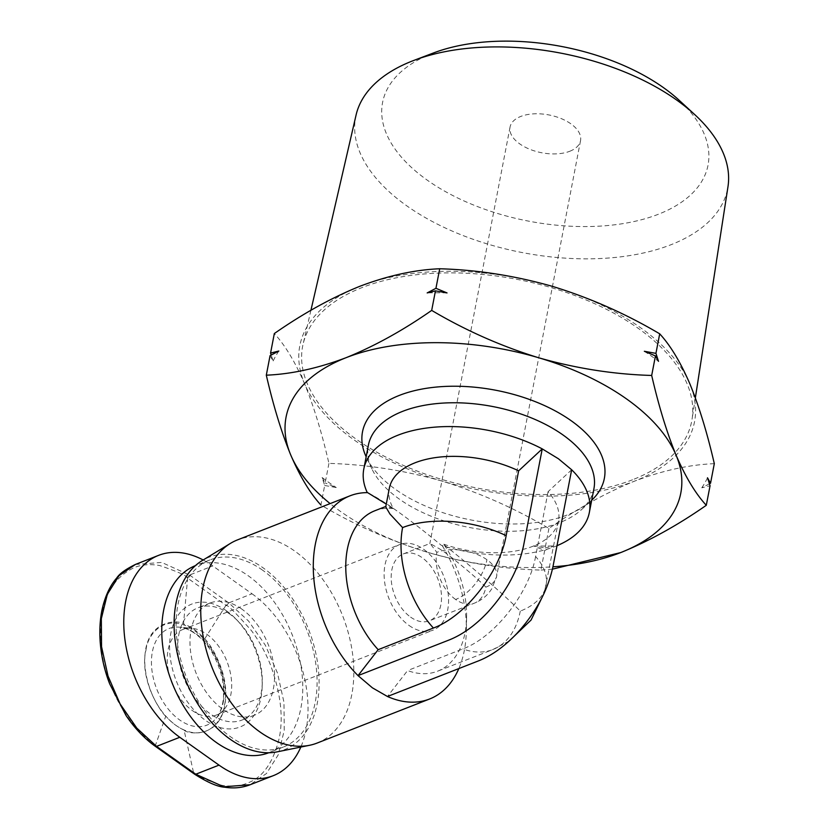 <?xml version="1.0" encoding="UTF-8"?>
<svg xmlns="http://www.w3.org/2000/svg" width="829" height="829" viewBox="0 0 829 829"><rect width="100%" height="100%" fill="white"/><g stroke="black" fill="none" stroke-linecap="round" stroke-linejoin="round"><path stroke-width="0.62" stroke-dasharray="4.14 3.11" d="M356.066 115.086A189.406 101.563 -169.1 0 0 457.846 233.477A189.406 101.563 -169.1 0 0 671.024 244.71A189.406 101.563 -169.1 0 0 727.976 186.701M632.517 479.784A198.11 106.236 10.9 0 1 409.547 468.033A198.11 106.236 10.9 0 1 303.082 344.201A198.11 106.236 10.9 0 1 361.838 287.663A198.11 106.236 10.9 0 1 581.326 298.005A198.11 106.236 10.9 0 1 692.08 419.111A198.11 106.236 10.9 0 1 632.517 479.784M433.412 52.983A165.717 88.869 -169.1 0 0 432.085 53.491A165.717 88.869 -169.1 0 0 427.204 180.111A165.717 88.869 -169.1 0 0 658.516 214.203A165.717 88.869 -169.1 0 0 679.21 100.319M569.813 151.251A35.885 19.243 -169.1 0 0 580.538 140.629A35.885 19.243 -169.1 0 0 560.86 118.443A35.885 19.243 -169.1 0 0 520.778 116.443A35.885 19.243 -169.1 0 0 510.053 127.065A35.885 19.243 -169.1 0 0 529.741 149.251A35.885 19.243 -169.1 0 0 569.813 151.251M485.877 587.139C477.152 578.155 452.758 557.741 441.515 550.01L430.023 543.472L436.842 552.332A35.885 19.243 10.9 0 1 486.934 559.72A35.885 19.243 10.9 0 1 496.602 576.528A35.885 19.243 10.9 0 1 485.877 587.139A35.885 23.098 -111.4 0 1 474.447 603.149A35.885 23.098 -111.4 0 1 455.629 599.481A35.885 19.595 -54.6 0 0 486.934 559.72M410.614 617.118A35.885 23.098 68.6 0 0 429.432 620.786A35.885 23.098 68.6 0 0 441.204 592.217A35.885 23.098 68.6 0 0 422.075 557.627A35.885 23.098 68.6 0 0 403.257 553.948A35.885 23.098 68.6 0 0 391.485 582.518A35.885 23.098 68.6 0 0 410.614 617.118M409.018 625.449A45.937 29.564 68.6 0 0 433.101 630.144A45.937 29.564 68.6 0 0 448.168 593.574A45.937 29.564 68.6 0 0 423.681 549.295A45.937 29.564 68.6 0 0 399.588 544.601A45.937 29.564 68.6 0 0 384.521 581.16A45.937 29.564 68.6 0 0 409.018 625.449M192.131 710.412A45.937 29.564 68.6 0 0 216.214 715.106A45.937 29.564 68.6 0 0 223.84 709.748A45.937 29.564 68.6 0 0 206.794 634.258A45.937 29.564 68.6 0 0 191.934 628.309A45.937 29.564 68.6 0 0 182.701 629.553A45.937 29.564 68.6 0 0 167.634 666.122A45.937 29.564 68.6 0 0 192.131 710.412M593.916 488.737A114.848 61.584 10.9 0 1 581.782 509.4A114.848 61.584 10.9 0 1 559.596 522.705A114.848 61.584 10.9 0 1 399.298 499.079A114.848 61.584 10.9 0 1 371.952 468.996A114.848 61.584 10.9 0 1 368.366 445.297M591.709 500.219A123.138 66.03 10.9 0 1 591.346 500.561A123.138 66.03 10.9 0 1 567.554 514.819A123.138 66.03 10.9 0 1 366.366 457.235A123.138 66.03 10.9 0 1 366.149 456.789M557.005 545.689A114.848 61.584 10.9 0 1 441.318 545.327C425.754 532.384 410.977 520.933 397.008 510.975C383.392 501.358 373.527 495.327 367.402 492.861A114.848 61.584 10.9 0 1 367.299 492.633M317.082 743.074A109.107 70.216 68.6 0 0 352.864 656.226A109.107 70.216 68.6 0 0 294.699 551.047A109.107 70.216 68.6 0 0 237.488 539.897M277.114 751.862A103.366 66.527 68.6 0 0 318.73 672.961A103.366 66.527 68.6 0 0 263.094 567.834A103.366 66.527 68.6 0 0 202.183 560.591M262.638 570.217A100.496 64.672 68.6 0 0 209.944 559.938A100.496 64.672 68.6 0 0 176.981 639.926A100.496 64.672 68.6 0 0 230.555 736.794A100.496 64.672 68.6 0 0 283.249 747.074A100.496 64.672 68.6 0 0 316.212 667.086A100.496 64.672 68.6 0 0 262.638 570.217M268.751 752.753A100.496 64.672 68.6 0 0 268.928 752.691A100.496 64.672 68.6 0 0 301.891 672.692A100.496 64.672 68.6 0 0 248.317 575.823A100.496 64.672 68.6 0 0 195.623 565.544A100.496 64.672 68.6 0 0 195.447 565.616M241.892 609.139A60.299 38.808 68.6 0 0 210.276 602.973A60.299 38.808 68.6 0 0 190.504 650.972A60.299 38.808 68.6 0 0 222.649 709.096A60.299 38.808 68.6 0 0 254.265 715.261A60.299 38.808 68.6 0 0 274.036 667.262A60.299 38.808 68.6 0 0 241.892 609.139M229.623 613.947A60.299 38.808 68.6 0 0 198.007 607.781A60.299 38.808 68.6 0 0 178.225 655.78A60.299 38.808 68.6 0 0 210.369 713.904A60.299 38.808 68.6 0 0 241.985 720.069A60.299 38.808 68.6 0 0 262.285 682.402A60.299 38.808 68.6 0 0 238.483 621.646A60.299 38.808 68.6 0 0 229.623 613.947M226.441 610.797A66.04 42.507 68.6 0 0 170.795 633.511A66.04 42.507 68.6 0 0 205.364 720.266A66.04 42.507 68.6 0 0 262.213 685.77A66.04 42.507 68.6 0 0 236.151 619.222A66.04 42.507 68.6 0 0 226.441 610.797M714.308 463.66C689.189 464.696 662.578 470.53 634.486 481.172C606.237 492.602 577.72 508.364 548.922 528.446C514.902 508.322 479.193 492.519 441.795 481.038C404.241 470.354 366.625 464.468 328.926 463.39C321.859 432.707 313.714 406.106 304.492 383.589A200.981 107.77 10.9 0 1 359.879 286.274A200.981 107.77 10.9 0 1 552.57 286.409A200.981 107.77 10.9 0 1 689.873 383.858A200.981 107.77 10.9 0 1 634.486 481.172A200.981 107.77 10.9 0 1 441.795 481.038A200.981 107.77 10.9 0 1 304.492 383.589C295.114 361.869 285.062 345.185 274.326 333.548M328.926 463.39L325.165 482.934L322.108 477.514L324.678 485.483L320.916 505.027C354.936 525.151 390.646 540.954 428.044 552.435A200.981 107.77 10.9 0 1 330.129 503.607M270.067 355.641L273.124 361.05L271.187 355.05M548.922 528.446L545.161 547.99L533.575 545.907L544.674 550.539L540.902 570.083C503.213 568.995 465.597 563.119 428.044 552.435A200.981 107.77 10.9 0 0 552.933 566.808M324.678 485.483L336.263 487.556L325.165 482.934M552.435 569.16L540.902 570.083M544.674 550.539L553.44 545.928L545.161 547.99M709.427 483.794L701.78 487.815L710.059 485.753M447.038 292.927A226.338 121.366 -169.1 0 0 427.173 292.917M644.351 351.278A226.338 121.366 10.9 0 1 658.506 361.33M278.834 351.03A226.338 121.366 -169.1 0 0 273.124 361.05M322.108 477.514A226.338 121.366 -169.1 0 0 336.263 487.556M533.575 545.907A226.338 121.366 -169.1 0 0 553.44 545.928M701.78 487.815A226.338 121.366 -169.1 0 0 707.489 477.784M571.658 469.763L548.062 491.711A86.133 46.186 10.9 0 1 558.497 520.84A86.133 46.186 10.9 0 1 443.66 544.176L442.189 545.565L441.318 545.327M389.329 488.26A86.133 46.186 10.9 0 0 393.236 508.384L386.283 504.094M442.189 545.565A109.107 70.216 -111.4 0 1 466.344 630.838A109.107 70.216 -111.4 0 1 458.841 668.568M226.39 605.657L228.783 602.88L228.327 602.559L225.923 605.336L204.659 638.91C198.069 631.584 191.022 626.589 183.53 623.916L187.613 578.134L190.007 575.357L189.551 575.036L187.147 577.813L226.39 605.657C227.333 604.445 235.695 612.786 251.488 630.693C259.114 640.962 265.404 652.278 270.368 664.651C280.616 692.598 283.57 717.085 279.228 738.111C273.29 762.556 262.772 777.519 247.674 782.98C240.555 786.13 231.923 786.897 221.778 785.301C202.96 778.856 193.748 774.773 194.152 773.042L193.551 772.618L193.976 773.758M204.659 638.91C207.405 640.123 230.286 671.656 225.063 703.355C220.234 740.007 186.079 733.706 184.059 730.069L193.551 772.618L154.919 745.178C154.235 746.639 145.883 738.256 129.852 720.049C121.583 708.526 115.304 697.179 111.013 685.987C101.397 662.899 98.485 638.403 102.278 612.507C106.039 591.232 116.568 576.321 133.863 567.772C141.231 564.611 149.842 563.865 159.676 565.523C177.914 571.741 187.074 575.834 187.147 577.813M155.603 746.463L155.375 745.509L165.759 716.194C171.468 722.546 177.572 727.168 184.059 730.069M165.759 716.194C163.448 715.199 141.251 685.645 145.044 654.226C148.173 617.885 180.753 620.258 183.53 623.916M548.062 491.711L535.586 556.508A86.133 46.186 10.9 0 1 546.021 585.637A86.133 46.186 10.9 0 1 520.28 611.108C503.949 594.662 470.426 565.502 444.209 544.933L443.66 544.176M393.236 508.384L386.221 506.301L385.744 506.871M374.77 510.788A86.133 55.439 -111.4 0 1 392.915 508.529M444.209 544.933A86.133 55.439 -111.4 0 1 466.603 617.387A86.133 55.439 -111.4 0 1 437.608 671.189A86.133 55.439 -111.4 0 1 407.588 670.557L387.464 696.495M535.586 556.508C529.213 593.315 494.374 637.397 462.831 648.91L407.588 670.557M203.178 559.989A103.366 66.527 -111.4 0 1 212.784 565.938L252.016 593.782L228.783 602.88L248.617 621.108L265.353 645.221L277.487 673.096L283.974 702.339L284.233 730.411L278.233 754.846L266.513 773.488L249.84 784.845M135.334 564.476L161.707 562.435L189.551 575.036L212.784 565.938M252.016 593.782A103.366 66.527 -111.4 0 1 300.823 747.064M228.327 602.559L190.007 575.357M146.008 650.174C147.106 635.169 165.189 610.558 194.276 630.475C223.115 651.677 228.514 692.94 224.265 705.717C223.167 720.712 205.084 745.323 175.997 725.416C147.158 704.215 141.759 662.941 146.008 650.174M223.27 702.039A51.875 33.388 68.6 0 0 196.11 633.884A51.875 33.388 68.6 0 0 179.333 627.17A51.875 33.388 68.6 0 0 152.391 651.729A51.875 33.388 68.6 0 0 179.551 719.883A51.875 33.388 68.6 0 0 215.364 719.147A51.875 33.388 68.6 0 0 223.27 702.039M455.629 599.481A35.885 23.098 -111.4 0 1 436.842 552.332M520.28 611.108A86.133 55.439 -111.4 0 1 492.851 649.553A86.133 55.439 -111.4 0 1 462.831 648.91M194.152 773.042L194.328 773.913M154.919 745.178L155.355 746.338M580.538 140.629L496.602 576.528L491.887 588.611C487.649 595.336 481.836 600.186 474.447 603.149L429.432 620.786M223.84 709.748L215.364 719.147C218.794 715.458 221.239 710.08 222.721 703.023C225.447 687.158 222.048 670.578 212.514 653.273C207.499 644.91 201.768 638.403 195.323 633.75C189.52 629.719 184.193 627.522 179.333 627.17L191.934 628.309M310.916 310.305L303.082 344.201M216.214 715.106L433.101 630.144M371.952 468.996L366.366 457.235M209.944 559.938L195.623 565.544M210.276 602.973L198.007 607.781M695.355 397.899L692.08 419.111M510.053 127.065L429.826 543.7M403.257 553.948L430.023 543.472M182.701 629.553L399.588 544.601M581.782 509.4L591.346 500.561M558.497 520.84L544.321 592.797M466.603 617.387L466.344 630.838M509.027 641.138L492.851 649.553L437.608 671.189M283.249 747.074L268.928 752.691M254.265 715.261L241.985 720.069M238.483 621.646L236.151 619.222M262.285 682.402L262.213 685.77"/><path stroke-width="1.24" d="M695.355 397.899L727.976 186.701A189.406 101.563 -169.1 0 0 694.692 114.557A189.406 101.563 -169.1 0 0 413.754 60.455A189.406 101.563 -169.1 0 0 412.241 61.035A189.406 101.563 -169.1 0 0 356.066 115.086L310.916 310.305M367.299 492.633A114.848 61.584 10.9 0 1 363.786 469.1L368.366 445.297A114.848 61.584 10.9 0 1 402.687 411.329A114.848 61.584 10.9 0 1 562.984 434.956A114.848 61.584 10.9 0 1 593.916 488.737L589.336 512.529A114.848 61.584 10.9 0 1 557.005 545.689M366.149 456.789A123.138 66.03 10.9 0 1 399.309 395.412A123.138 66.03 10.9 0 1 555.948 411.277A123.138 66.03 10.9 0 1 591.709 500.219M363.786 469.1A114.848 61.584 10.9 0 1 542.239 448.883L523.596 545.492C518.519 569.409 506.488 591.74 487.514 612.486C475.11 625.543 462.333 634.703 449.183 639.957L358.035 675.614A109.107 70.216 -111.4 0 1 313.414 572.445A109.107 70.216 -111.4 0 1 350.025 495.815A109.107 70.216 -111.4 0 1 367.61 492.633L386.283 504.094M350.025 495.815L237.488 539.897A109.107 70.216 68.6 0 0 230.41 543.409A109.107 70.216 68.6 0 0 202.504 632.589A109.107 70.216 68.6 0 0 259.871 731.914A109.107 70.216 68.6 0 0 309.497 745.302A109.107 70.216 68.6 0 0 317.082 743.074L429.619 698.992A109.107 70.216 -111.4 0 1 387.464 696.495L478.613 660.837C491.763 655.584 504.529 646.433 516.933 633.366C535.907 612.621 547.938 590.289 553.016 566.383L571.658 469.763A114.848 61.584 10.9 0 1 589.336 512.529M230.41 543.409L202.183 560.591A103.366 66.527 68.6 0 0 175.748 645.076A103.366 66.527 68.6 0 0 230.099 739.178A103.366 66.527 68.6 0 0 277.114 751.862L309.497 745.302M195.447 565.616A100.496 64.672 68.6 0 0 162.671 645.677A100.496 64.672 68.6 0 0 216.234 742.411A100.496 64.672 68.6 0 0 268.751 752.753M694.692 114.557L679.21 100.319A165.717 88.869 -169.1 0 0 433.412 52.983L413.754 60.455M271.187 355.05L270.565 353.092L274.326 333.548C303.113 313.466 331.631 297.704 359.879 286.274C387.972 275.632 414.583 269.798 439.712 268.762C477.4 269.839 515.016 275.725 552.57 286.409C589.968 297.891 625.677 313.694 659.697 333.818C670.433 345.455 680.495 362.138 689.873 383.858C699.096 406.376 707.241 432.976 714.308 463.66L710.546 483.203L709.427 483.794M439.712 268.762L435.94 288.305L447.038 292.927L435.453 290.855L431.691 310.398C465.711 330.522 501.421 346.325 538.819 357.807C576.373 368.49 613.988 374.366 651.687 375.454L655.449 355.91L644.351 351.278L655.936 353.361L659.697 333.818M270.565 353.092L278.834 351.03L270.067 355.641L266.306 375.185C291.425 374.148 318.035 368.304 346.128 357.672C374.376 346.232 402.904 330.481 431.691 310.398M435.453 290.855L427.173 292.917L435.94 288.305M320.916 505.027C310.181 493.379 300.119 476.706 290.741 454.986C281.518 432.469 273.373 405.868 266.306 375.185M710.546 483.203L707.489 477.784L710.059 485.753L706.287 505.296C677.5 525.379 648.983 541.13 620.734 552.57L552.435 569.16M651.687 375.454C658.754 406.137 666.899 432.738 676.122 455.256C685.5 476.976 695.552 493.649 706.287 505.296M655.936 353.361L658.506 361.33L655.449 355.91M330.129 503.607A200.981 107.77 10.9 0 1 290.741 454.986A200.981 107.77 10.9 0 1 346.128 357.672A200.981 107.77 10.9 0 1 538.819 357.807A200.981 107.77 10.9 0 1 676.122 455.256A200.981 107.77 10.9 0 1 620.734 552.57A200.981 107.77 10.9 0 1 552.933 566.808M387.464 696.495L372.408 687.832L358.035 675.614L378.169 649.677L433.412 628.03C464.986 616.496 499.783 572.424 506.156 535.627A86.133 46.186 10.9 0 0 402.593 527.586L389.941 514.021L385.744 506.871L389.329 488.26A86.133 46.186 10.9 0 1 518.633 470.831L542.239 448.883L558.404 458.748L571.658 469.763M458.841 668.568A109.107 70.216 -111.4 0 1 429.619 698.992M506.156 535.627L518.633 470.831M378.169 649.677A86.133 55.439 -111.4 0 1 345.797 569.129A86.133 55.439 -111.4 0 1 374.77 510.788L385.827 506.457M194.328 773.913L194.587 774.193C207.685 782.503 217.737 786.845 224.711 787.208C233.747 788.638 242.203 787.819 250.078 784.752L223.757 786.794L195.779 774.224L219.022 765.126L179.789 737.282A103.366 66.527 -111.4 0 1 124.682 637.646A103.366 66.527 -111.4 0 1 158.588 555.368A103.366 66.527 -111.4 0 1 203.178 559.989M179.789 737.282L156.557 746.38L136.785 728.1L120.112 703.956L108.008 676.018L101.552 646.724L101.325 618.693L107.324 594.32L119.024 575.689L135.448 564.425C125.635 569.285 119.397 573.792 116.754 577.958C112.112 583.201 105.584 593.087 101.801 610.828C96.952 636.33 101.677 663.397 109.677 683.842L126.06 715.551C134.702 728.276 144.464 738.546 155.355 746.338L156.557 746.38L195.779 774.224L194.587 774.193L193.976 773.758L195.178 773.799M300.823 747.064A103.366 66.527 -111.4 0 1 273.218 775.695A103.366 66.527 -111.4 0 1 219.022 765.126M402.593 527.586A86.133 55.439 68.6 0 0 433.412 628.03M157.013 746.701L155.603 746.463M544.321 592.797L531.057 620.061L509.027 641.138M155.355 746.338L193.976 773.758M273.218 775.695L250.068 784.762M158.588 555.368L135.438 564.435"/></g></svg>
